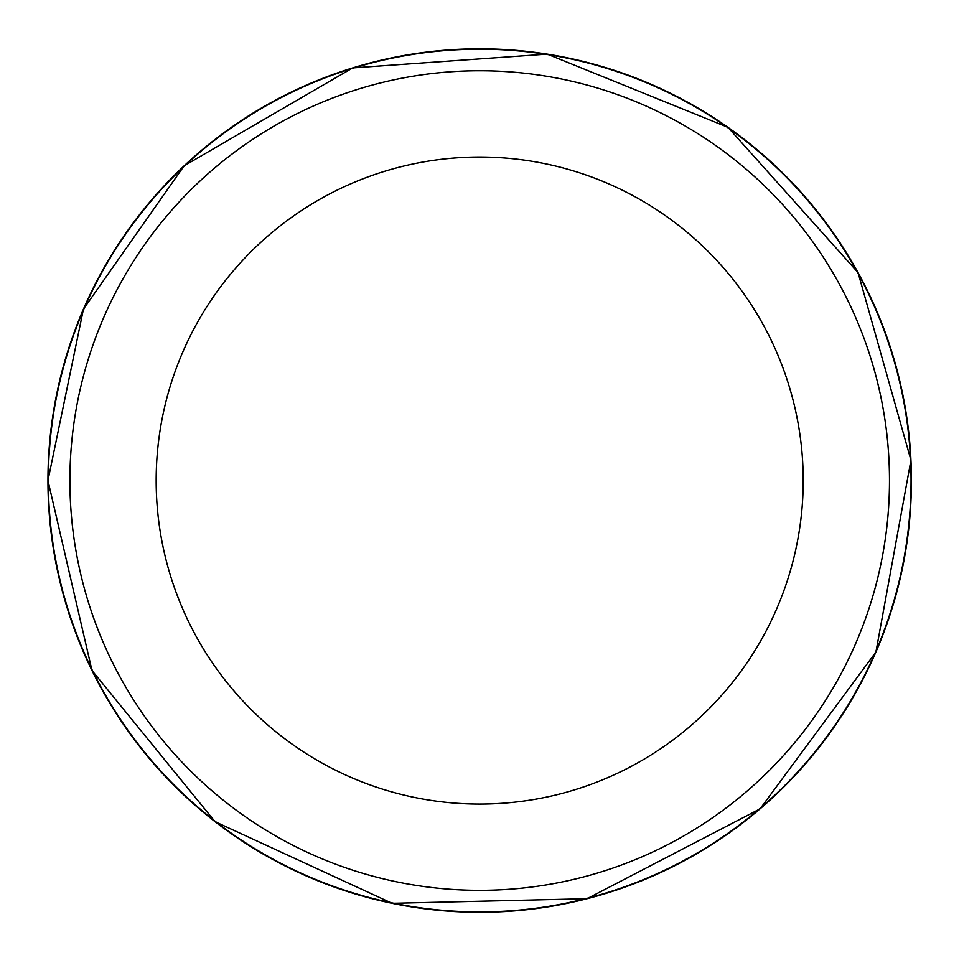 <?xml version="1.0" encoding="UTF-8"?>
<svg xmlns="http://www.w3.org/2000/svg" width="959" height="959" viewBox="0 0 959 959"><rect width="100%" height="100%" fill="white"/><g stroke="black" fill="none" stroke-linecap="round" stroke-linejoin="round"><path stroke-width="1.44" d="M911.05 480.543A431.358 431.358 0 0 1 264.013 854.109A431.358 431.358 0 0 1 264.013 106.976A431.358 431.358 0 0 1 911.05 480.543M889.484 480.543A409.793 409.793 0 0 1 274.789 835.433A409.793 409.793 0 0 1 274.789 125.653A409.793 409.793 0 0 1 889.484 480.543A409.793 409.793 0 0 1 274.789 835.433A409.793 409.793 0 0 1 274.789 125.653A409.793 409.793 0 0 1 889.484 480.543M803.21 480.543A323.519 323.519 0 0 1 317.932 760.727A323.519 323.519 0 0 1 317.932 200.371A323.519 323.519 0 0 1 803.21 480.543M47.95 480.543A431.742 431.742 0 0 0 695.563 854.445A431.742 431.742 0 0 0 695.563 106.653A431.742 431.742 0 0 0 47.95 480.543L91.98 670.485L215.08 821.683L392.147 903.318L587.064 898.715L760.079 808.845L875.927 652.012L910.954 460.2L858.029 272.548L727.941 127.319L547.229 54.124L352.732 67.897L184.14 165.823L83.457 309.086L47.95 480.543"/></g></svg>
